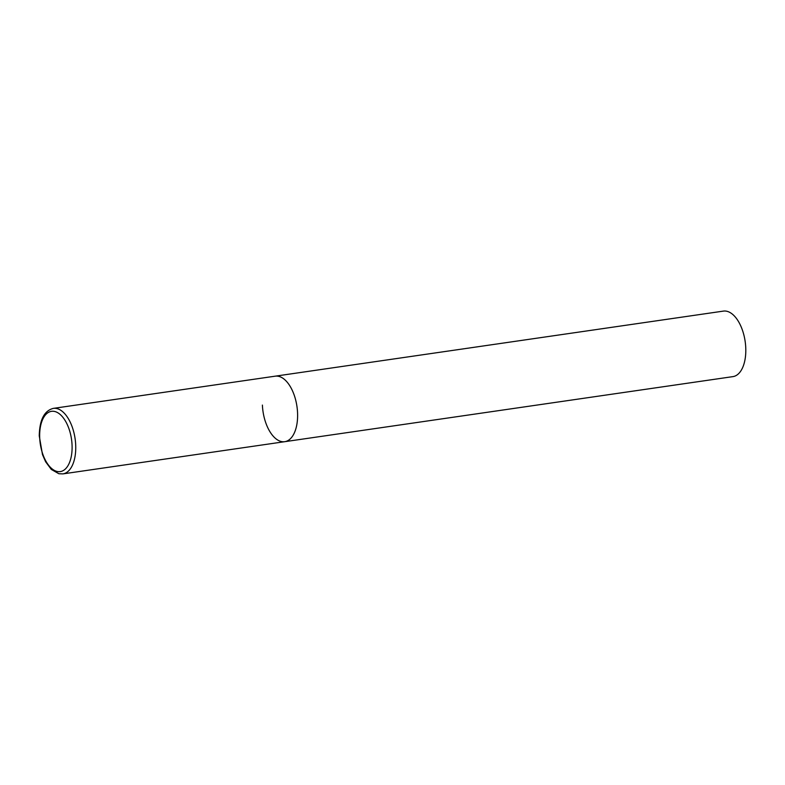 <?xml version="1.0" encoding="UTF-8"?>
<svg xmlns="http://www.w3.org/2000/svg" width="785" height="785" viewBox="0 0 785 785"><rect width="100%" height="100%" fill="white"/><g stroke="black" fill="none" stroke-linecap="round" stroke-linejoin="round"><path stroke-width="1.18" d="M284.729 441.69L732.925 376.623A33.098 17.162 81.7 0 0 745.75 347.696A33.098 17.162 81.7 0 0 723.417 311.105L53.36 408.377A33.098 17.162 -98.3 0 1 56.697 408.514A33.098 17.162 -98.3 0 1 75.478 441.827A33.098 17.162 -98.3 0 1 62.878 473.895L284.729 441.69A33.098 17.162 -98.3 0 0 297.338 409.623A33.098 17.162 -98.3 0 0 278.547 376.3A33.098 17.162 -98.3 0 0 275.221 376.172A33.098 17.162 81.7 0 1 297.554 412.763A33.098 17.162 81.7 0 1 284.729 441.69A33.098 17.162 81.7 0 1 262.396 405.089M57.187 471.481A30.458 15.788 -98.3 0 0 72.053 444.987A30.458 15.788 -98.3 0 0 54.567 411.448A30.458 15.788 -98.3 0 0 39.711 437.932A30.458 15.788 -98.3 0 0 57.187 471.481M62.878 473.895L58.865 473.738L51.3 469.42L45.628 461.776L42.478 454.584L39.25 435.852C39.584 419.838 44.284 410.683 53.36 408.377"/></g></svg>

